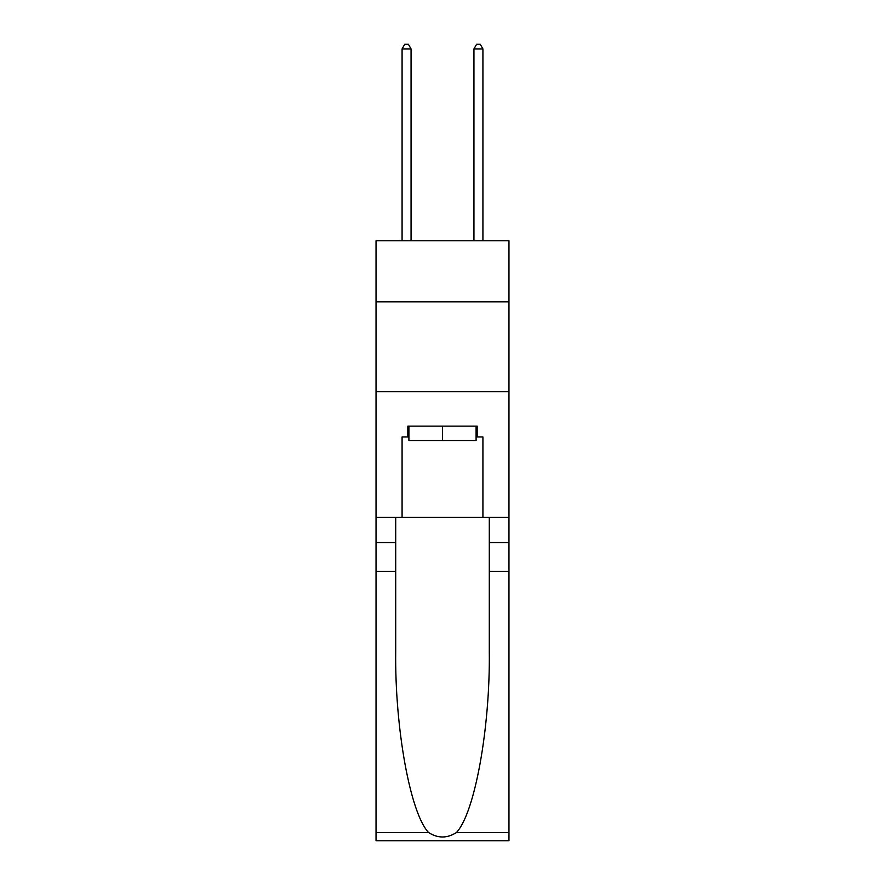 <?xml version="1.0" encoding="UTF-8"?>
<svg xmlns="http://www.w3.org/2000/svg" width="885" height="885" viewBox="0 0 885 885"><rect width="100%" height="100%" fill="white"/><g stroke="black" fill="none" stroke-linecap="round" stroke-linejoin="round"><path stroke-width="1.33" d="M508.963 301.851L508.963 240.775L376.036 240.775L376.036 301.851L508.963 301.851L508.963 517.404L482.922 517.404L482.922 436.936L477.17 436.936L477.17 426.15L407.83 426.15L407.83 436.936L408.903 436.936M376.036 571.301L395.706 571.301L395.706 651.404C394.754 727.979 410.286 813.514 428.606 832.553C437.854 838.46 447.124 838.46 456.394 832.553L508.963 832.553L508.963 840.75L376.036 840.75L376.036 301.851M476.097 426.15L476.097 440.52L408.903 440.52L408.903 426.15M442.5 426.15L442.5 440.52M456.394 832.553C474.714 813.514 490.246 727.979 489.294 651.404L489.294 517.404M489.294 571.301L508.963 571.301L508.963 517.404M395.706 517.404L395.706 571.301M508.963 832.553L508.963 571.301M376.036 517.404L402.078 517.404L402.078 436.936L407.83 436.936M376.036 391.668L508.963 391.668M402.078 517.404L482.922 517.404M476.097 436.936L477.17 436.936M411.06 240.775L411.06 48.918L402.078 48.918L402.078 240.775M402.078 48.918L404.777 44.25L408.372 44.25L411.06 48.918M482.922 240.775L482.922 48.918L473.94 48.918L473.94 240.775M473.94 48.918L476.628 44.25L480.223 44.25L482.922 48.918M489.294 542.56L508.963 542.56M395.706 542.56L376.036 542.56M376.036 832.553L428.606 832.553"/></g></svg>
